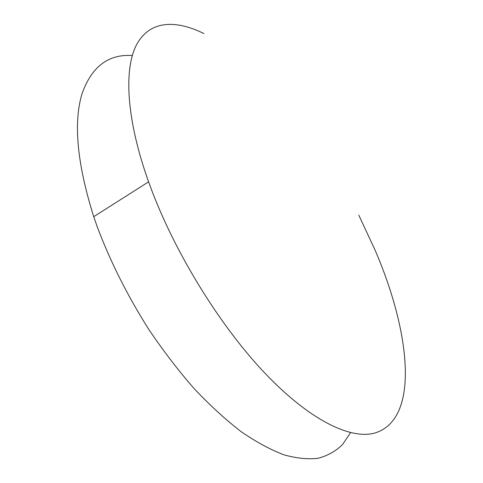 <?xml version="1.0" encoding="UTF-8"?>
<svg xmlns="http://www.w3.org/2000/svg" width="483" height="483" viewBox="0 0 483 483"><rect width="100%" height="100%" fill="white"/><g stroke="black" fill="none" stroke-linecap="round" stroke-linejoin="round"><path stroke-width="0.72" d="M358.791 215.146L375.086 250.128C410.399 331.954 420.512 420.162 374.132 433.215C350.133 439.295 310.376 420.494 266.193 374.518C222.126 328.573 177.46 257.318 152.417 192.113L148.589 181.837C126.232 119.265 123.757 69.461 136.46 44.919C149.41 20.527 175.251 19.368 203.892 33.562M350.555 432.635L342.465 444.638C335.794 451.146 327.734 455.674 318.285 458.228C308.057 459.52 296.574 458.373 283.835 454.787C270.456 449.721 256.213 441.999 241.108 431.627C225.658 419.739 210.008 405.406 194.154 388.628C178.408 370.606 163.29 350.869 148.8 329.424C127.56 295.898 110.378 261.695 97.252 226.823L93.732 216.692C77.159 163.979 73.247 123.008 81.995 93.787C91.637 66.678 108.409 53.927 132.294 55.545M148.589 181.837L93.732 216.692"/></g></svg>
